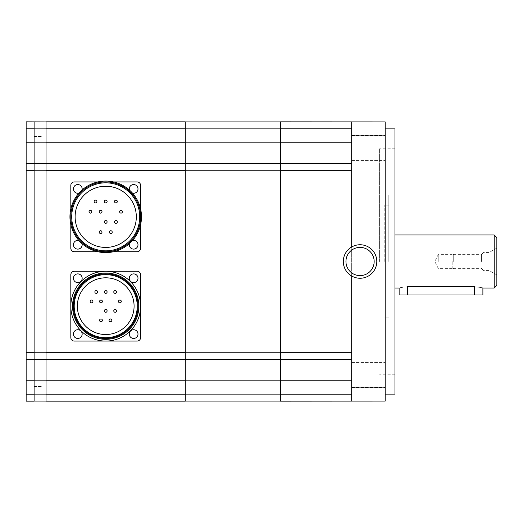 <?xml version="1.0" encoding="UTF-8"?>
<svg xmlns="http://www.w3.org/2000/svg" width="523" height="523" viewBox="0 0 523 523"><rect width="100%" height="100%" fill="white"/><g stroke="black" fill="none" stroke-linecap="round" stroke-linejoin="round"><path stroke-width="0.39" stroke-dasharray="2.62 1.96" d="M99.22 211.73A1.399 1.399 0 0 1 100.619 210.338A1.399 1.399 0 0 1 102.011 211.73A1.399 1.399 0 0 1 100.619 213.129A1.399 1.399 0 0 1 99.22 211.73M89.021 211.73A1.399 1.399 0 0 1 90.414 210.338A1.399 1.399 0 0 1 91.813 211.73A1.399 1.399 0 0 1 90.414 213.129A1.399 1.399 0 0 1 89.021 211.73M119.623 211.73A1.399 1.399 0 0 1 121.016 210.338A1.399 1.399 0 0 1 122.415 211.73A1.399 1.399 0 0 1 121.016 213.129A1.399 1.399 0 0 1 119.623 211.73M114.524 201.532A1.399 1.399 0 0 1 115.916 200.132A1.399 1.399 0 0 1 117.315 201.532A1.399 1.399 0 0 1 115.916 202.924A1.399 1.399 0 0 1 114.524 201.532M104.319 201.532A1.399 1.399 0 0 1 105.718 200.132A1.399 1.399 0 0 1 107.11 201.532A1.399 1.399 0 0 1 105.718 202.924A1.399 1.399 0 0 1 104.319 201.532M94.12 201.532A1.399 1.399 0 0 1 95.513 200.132A1.399 1.399 0 0 1 96.912 201.532A1.399 1.399 0 0 1 95.513 202.924A1.399 1.399 0 0 1 94.12 201.532M114.524 221.929A1.399 1.399 0 0 1 115.916 220.536A1.399 1.399 0 0 1 117.315 221.929A1.399 1.399 0 0 1 115.916 223.328A1.399 1.399 0 0 1 114.524 221.929M104.319 221.929A1.399 1.399 0 0 1 105.718 220.536A1.399 1.399 0 0 1 107.11 221.929A1.399 1.399 0 0 1 105.718 223.328A1.399 1.399 0 0 1 104.319 221.929M109.425 232.134A1.399 1.399 0 0 1 110.817 230.735A1.399 1.399 0 0 1 112.216 232.134A1.399 1.399 0 0 1 110.817 233.526A1.399 1.399 0 0 1 109.425 232.134M99.22 232.134A1.399 1.399 0 0 1 100.619 230.735A1.399 1.399 0 0 1 102.011 232.134A1.399 1.399 0 0 1 100.619 233.526A1.399 1.399 0 0 1 99.22 232.134M99.592 301.444A1.399 1.399 0 0 1 100.991 300.045A1.399 1.399 0 0 1 102.384 301.444A1.399 1.399 0 0 1 100.991 302.837A1.399 1.399 0 0 1 99.592 301.444M90.139 301.444A1.399 1.399 0 0 1 91.532 300.045A1.399 1.399 0 0 1 92.931 301.444A1.399 1.399 0 0 1 91.532 302.837A1.399 1.399 0 0 1 90.139 301.444M118.505 301.444A1.399 1.399 0 0 1 119.898 300.045A1.399 1.399 0 0 1 121.297 301.444A1.399 1.399 0 0 1 119.898 302.837A1.399 1.399 0 0 1 118.505 301.444M113.779 291.984A1.399 1.399 0 0 1 115.171 290.592A1.399 1.399 0 0 1 116.57 291.984A1.399 1.399 0 0 1 115.171 293.383A1.399 1.399 0 0 1 113.779 291.984M104.319 291.984A1.399 1.399 0 0 1 105.718 290.592A1.399 1.399 0 0 1 107.11 291.984A1.399 1.399 0 0 1 105.718 293.383A1.399 1.399 0 0 1 104.319 291.984M94.866 291.984A1.399 1.399 0 0 1 96.265 290.592A1.399 1.399 0 0 1 97.657 291.984A1.399 1.399 0 0 1 96.265 293.383A1.399 1.399 0 0 1 94.866 291.984M113.779 310.897A1.399 1.399 0 0 1 115.171 309.498A1.399 1.399 0 0 1 116.57 310.897A1.399 1.399 0 0 1 115.171 312.29A1.399 1.399 0 0 1 113.779 310.897M104.319 310.897A1.399 1.399 0 0 1 105.718 309.498A1.399 1.399 0 0 1 107.11 310.897A1.399 1.399 0 0 1 105.718 312.29A1.399 1.399 0 0 1 104.319 310.897M109.046 320.351A1.399 1.399 0 0 1 110.445 318.958A1.399 1.399 0 0 1 111.837 320.351A1.399 1.399 0 0 1 110.445 321.75A1.399 1.399 0 0 1 109.046 320.351M99.592 320.351A1.399 1.399 0 0 1 100.991 318.958A1.399 1.399 0 0 1 102.384 320.351A1.399 1.399 0 0 1 100.991 321.75A1.399 1.399 0 0 1 99.592 320.351M136.32 216.829A30.602 30.602 0 0 1 105.718 247.431A30.602 30.602 0 0 1 75.116 216.829A30.602 30.602 0 0 1 105.718 186.227A30.602 30.602 0 0 1 136.32 216.829M134.084 306.171A28.366 28.366 0 0 1 105.718 334.53A28.366 28.366 0 0 1 77.352 306.171A28.366 28.366 0 0 1 105.718 277.805A28.366 28.366 0 0 1 134.084 306.171M438.222 261.5L438.222 254.636L438.222 261.5M452.179 261.5L452.179 269.875L452.179 261.5M71.71 216.829A34.002 34.002 0 0 1 105.718 182.828A34.002 34.002 0 0 1 139.719 216.829A34.002 34.002 0 0 1 105.718 250.837A34.002 34.002 0 0 1 71.71 216.829M74.201 306.171A31.517 31.517 0 0 1 105.718 274.653A31.517 31.517 0 0 1 137.235 306.171A31.517 31.517 0 0 1 105.718 337.688A31.517 31.517 0 0 1 74.201 306.171M453.696 261.5L453.696 254.636L453.696 261.5M481.382 261.5L481.382 254.636L481.382 261.5M140.615 208.978L140.615 216.829A34.897 34.897 0 0 0 105.718 181.932A34.897 34.897 0 0 0 70.821 216.829A34.897 34.897 0 0 0 105.718 251.726A34.897 34.897 0 0 0 140.615 216.829A34.897 34.897 0 0 1 105.718 251.726A34.897 34.897 0 0 1 70.821 216.829A34.897 34.897 0 0 1 105.718 181.932A34.897 34.897 0 0 1 140.615 216.829A34.897 34.897 0 0 1 105.718 251.726A34.897 34.897 0 0 1 70.821 216.829A34.897 34.897 0 0 1 105.718 181.932A34.897 34.897 0 0 1 140.615 216.829L140.615 224.681M73.39 306.171A32.321 32.321 0 0 1 105.718 273.843A32.321 32.321 0 0 1 138.039 306.171A32.321 32.321 0 0 1 105.718 338.492A32.321 32.321 0 0 1 73.39 306.171M482.892 261.5L482.892 270.437L482.892 261.5M69.945 216.829A35.773 35.773 0 0 1 105.718 181.063A35.773 35.773 0 0 1 141.485 216.829A35.773 35.773 0 0 1 105.718 252.602A35.773 35.773 0 0 1 69.945 216.829M72.566 306.171A33.152 33.152 0 0 1 105.718 273.019A33.152 33.152 0 0 1 138.87 306.171A33.152 33.152 0 0 1 105.718 339.322A33.152 33.152 0 0 1 72.566 306.171M42.062 380.149L42.062 386.432L42.062 380.149M42.062 142.851L42.062 136.568L42.062 142.851M26.15 163.719L34.106 163.719L34.106 128.815L34.106 163.719L26.15 163.719L34.106 163.719L34.106 121.839L26.15 121.839L26.15 401.161L34.106 401.161L34.106 359.281L34.106 401.089L46.044 401.089L46.044 394.113L46.044 401.089M489.031 261.5L489.031 252.563L489.031 261.5M78.927 193.124A4.361 4.361 0 0 0 82.013 190.045M82.013 243.62A4.361 4.361 0 0 0 78.927 240.534M132.502 240.534A4.361 4.361 0 0 0 129.423 243.62M129.423 190.045A4.361 4.361 0 0 0 132.502 193.124M34.106 163.719L34.106 401.089M26.15 359.281L34.106 359.281M496.85 237.632L496.85 285.368M82.163 188.914A4.361 4.361 0 0 1 77.796 193.275A4.361 4.361 0 0 1 73.436 188.914A4.361 4.361 0 0 1 77.796 184.554A4.361 4.361 0 0 1 82.163 188.914M82.163 244.751A4.361 4.361 0 0 1 77.796 249.111A4.361 4.361 0 0 1 73.436 244.751A4.361 4.361 0 0 1 77.796 240.384A4.361 4.361 0 0 1 82.163 244.751M138 244.751A4.361 4.361 0 0 1 133.633 249.111A4.361 4.361 0 0 1 129.273 244.751A4.361 4.361 0 0 1 133.633 240.384A4.361 4.361 0 0 1 138 244.751M138 188.914A4.361 4.361 0 0 1 133.633 193.275A4.361 4.361 0 0 1 129.273 188.914A4.361 4.361 0 0 1 133.633 184.554A4.361 4.361 0 0 1 138 188.914M82.163 278.249A4.361 4.361 0 0 1 77.796 282.616A4.361 4.361 0 0 1 73.436 278.249A4.361 4.361 0 0 1 77.796 273.889A4.361 4.361 0 0 1 82.163 278.249M82.163 334.086A4.361 4.361 0 0 1 77.796 338.446A4.361 4.361 0 0 1 73.436 334.086A4.361 4.361 0 0 1 77.796 329.725A4.361 4.361 0 0 1 82.163 334.086M105.718 341.068A34.897 34.897 0 0 1 70.821 306.171A34.897 34.897 0 0 1 105.718 271.274A34.897 34.897 0 0 1 140.615 306.171A34.897 34.897 0 0 1 105.718 341.068M138 334.086A4.361 4.361 0 0 1 133.633 338.446A4.361 4.361 0 0 1 129.273 334.086A4.361 4.361 0 0 1 133.633 329.725A4.361 4.361 0 0 1 138 334.086M138 278.249A4.361 4.361 0 0 1 133.633 282.616A4.361 4.361 0 0 1 129.273 278.249A4.361 4.361 0 0 1 133.633 273.889A4.361 4.361 0 0 1 138 278.249M34.106 163.784L34.106 359.216L34.106 163.784L46.044 163.784L46.044 394.113L46.044 142.851L46.044 163.784L34.106 163.784L46.044 163.784M482.892 295.005L399.134 295.005M97.866 181.932L113.569 181.932M70.821 224.681L70.821 208.978M113.569 251.726L97.866 251.726M34.106 359.216L46.044 359.216M46.044 142.851L46.044 121.911L46.044 142.851L34.106 142.851M34.106 121.911L46.044 121.911M474.518 295.005L474.518 286.663C485.318 288.147 485.318 288.147 474.518 286.663L407.515 286.663C396.709 288.147 396.709 288.147 407.515 286.663L407.515 295.005M494.196 234.977L494.196 288.023M345.945 261.5A14.108 14.108 0 0 1 360.053 247.392A14.108 14.108 0 0 1 374.161 261.5A14.108 14.108 0 0 1 360.053 275.608A14.108 14.108 0 0 1 345.945 261.5A14.108 14.108 0 0 1 360.053 247.392A14.108 14.108 0 0 1 374.161 261.5A14.108 14.108 0 0 1 360.053 275.608A14.108 14.108 0 0 1 345.945 261.5A14.108 14.108 0 0 1 360.053 247.392A14.108 14.108 0 0 1 374.161 261.5A14.108 14.108 0 0 1 360.053 275.608A14.108 14.108 0 0 1 345.945 261.5M137.124 181.932A3.491 3.491 0 0 1 140.615 185.423L140.615 248.242A3.491 3.491 0 0 1 137.124 251.726L74.312 251.726A3.491 3.491 0 0 1 70.821 248.242L70.821 185.423A3.491 3.491 0 0 1 74.312 181.932L137.124 181.932M137.124 271.274A3.491 3.491 0 0 1 140.615 274.758L140.615 337.577A3.491 3.491 0 0 1 137.124 341.068L74.312 341.068A3.491 3.491 0 0 1 70.821 337.577L70.821 274.758A3.491 3.491 0 0 1 74.312 271.274L137.124 271.274M46.044 121.839L46.044 401.161L185.286 401.161L185.286 163.719L46.044 163.719L185.286 163.719L185.286 121.839L46.044 121.839M384.202 261.5L384.202 205.14L384.202 261.5M46.044 359.281L185.286 359.281M46.044 163.719L185.286 163.719M351.678 135.869L351.678 401.161L280.485 401.161L280.485 163.719L351.678 163.719L351.678 142.779L351.678 246.993A16.749 16.749 0 0 1 376.802 261.5A16.749 16.749 0 0 1 360.053 278.249A16.749 16.749 0 0 1 343.297 261.5A16.749 16.749 0 0 1 360.053 244.751A16.749 16.749 0 0 1 376.802 261.5A16.749 16.749 0 0 1 351.678 276.007L351.678 163.719L280.485 163.719L280.485 121.839L351.678 121.839L351.678 135.869L385.176 135.869L385.176 401.089M185.286 128.887L185.286 401.089L185.286 121.911L185.286 128.887L280.485 128.887L280.485 121.911L280.485 401.089L280.485 128.887M388.805 261.5L388.805 195.197L388.805 261.5M185.286 163.784L280.485 163.784M185.286 359.216L280.485 359.216M185.286 401.089L280.485 401.089M185.286 121.911L280.485 121.911M379.593 261.5L379.593 148.78L379.593 261.5M351.678 359.281L280.485 359.281M351.678 142.779L351.678 128.815L351.678 142.779L280.485 142.779M351.678 163.719L280.485 163.719M351.678 366.126L351.678 387.576L351.678 366.126M351.678 139.105L351.678 160.554L351.678 139.105M394.95 394.113L394.95 128.887M385.176 121.911L385.176 135.869M385.176 383.895L385.176 362.446L385.176 383.895M385.176 156.874L385.176 135.424L385.176 156.874M385.176 261.5L385.176 394.113L385.176 261.5M26.15 170.694L34.106 170.694M26.15 352.306L34.106 352.306M26.15 380.221L34.106 380.221M26.15 394.185L34.106 394.185M26.15 128.815L34.106 128.815M26.15 142.779L34.106 142.779M34.106 170.766L46.044 170.766M34.106 352.234L46.044 352.234M34.106 380.149L46.044 380.149M34.106 394.113L46.044 394.113M34.106 128.887L46.044 128.887M46.044 142.779L185.286 142.779M46.044 170.694L185.286 170.694M46.044 352.306L185.286 352.306M46.044 380.221L185.286 380.221M46.044 394.185L185.286 394.185M46.044 128.815L185.286 128.815M185.286 142.851L280.485 142.851M185.286 170.766L280.485 170.766M185.286 352.234L280.485 352.234M185.286 380.149L280.485 380.149M185.286 394.113L280.485 394.113M351.678 170.694L280.485 170.694M351.678 352.306L280.485 352.306M351.678 380.221L280.485 380.221M351.678 394.185L280.485 394.185M351.678 128.815L280.485 128.815M351.678 387.131L385.176 387.131M452.179 268.364L438.222 268.364L434.79 261.5L438.222 254.636L452.179 254.636M482.892 253.125L481.382 254.636L453.696 254.636L452.179 253.125M482.892 269.875L481.382 268.364L453.696 268.364L452.179 269.875M496.85 248.052L489.031 252.563L482.892 252.563M496.85 274.948L489.031 270.437L482.892 270.437M34.106 386.432L42.062 386.432L34.106 386.432M34.106 373.873L42.062 373.873L34.106 373.873M34.106 149.127L42.062 149.127L34.106 149.127M34.106 136.568L42.062 136.568L34.106 136.568M394.95 288.023L384.202 288.023M394.95 234.977L384.202 234.977M388.805 317.86L384.202 317.86M388.805 205.14L384.202 205.14M379.593 195.197L388.805 195.197M379.593 327.803L388.805 327.803M394.95 374.22L379.593 374.22M394.95 148.78L379.593 148.78M351.678 362.446L385.176 362.446L351.678 362.446M351.678 387.576L385.176 387.576L351.678 387.576M351.678 160.554L385.176 160.554L351.678 160.554M351.678 135.424L385.176 135.424L351.678 135.424"/><path stroke-width="0.78" d="M102.011 211.73A1.399 1.399 0 0 0 100.619 210.338A1.399 1.399 0 0 0 99.22 211.73A1.399 1.399 0 0 0 100.619 213.129A1.399 1.399 0 0 0 102.011 211.73M91.813 211.73A1.399 1.399 0 0 0 90.414 210.338A1.399 1.399 0 0 0 89.021 211.73A1.399 1.399 0 0 0 90.414 213.129A1.399 1.399 0 0 0 91.813 211.73M122.415 211.73A1.399 1.399 0 0 0 121.016 210.338A1.399 1.399 0 0 0 119.623 211.73A1.399 1.399 0 0 0 121.016 213.129A1.399 1.399 0 0 0 122.415 211.73M117.315 201.532A1.399 1.399 0 0 0 115.916 200.132A1.399 1.399 0 0 0 114.524 201.532A1.399 1.399 0 0 0 115.916 202.924A1.399 1.399 0 0 0 117.315 201.532M107.11 201.532A1.399 1.399 0 0 0 105.718 200.132A1.399 1.399 0 0 0 104.319 201.532A1.399 1.399 0 0 0 105.718 202.924A1.399 1.399 0 0 0 107.11 201.532M96.912 201.532A1.399 1.399 0 0 0 95.513 200.132A1.399 1.399 0 0 0 94.12 201.532A1.399 1.399 0 0 0 95.513 202.924A1.399 1.399 0 0 0 96.912 201.532M117.315 221.929A1.399 1.399 0 0 0 115.916 220.536A1.399 1.399 0 0 0 114.524 221.929A1.399 1.399 0 0 0 115.916 223.328A1.399 1.399 0 0 0 117.315 221.929M107.11 221.929A1.399 1.399 0 0 0 105.718 220.536A1.399 1.399 0 0 0 104.319 221.929A1.399 1.399 0 0 0 105.718 223.328A1.399 1.399 0 0 0 107.11 221.929M112.216 232.134A1.399 1.399 0 0 0 110.817 230.735A1.399 1.399 0 0 0 109.425 232.134A1.399 1.399 0 0 0 110.817 233.526A1.399 1.399 0 0 0 112.216 232.134M102.011 232.134A1.399 1.399 0 0 0 100.619 230.735A1.399 1.399 0 0 0 99.22 232.134A1.399 1.399 0 0 0 100.619 233.526A1.399 1.399 0 0 0 102.011 232.134M102.384 301.444A1.399 1.399 0 0 0 100.991 300.045A1.399 1.399 0 0 0 99.592 301.444A1.399 1.399 0 0 0 100.991 302.837A1.399 1.399 0 0 0 102.384 301.444M92.931 301.444A1.399 1.399 0 0 0 91.532 300.045A1.399 1.399 0 0 0 90.139 301.444A1.399 1.399 0 0 0 91.532 302.837A1.399 1.399 0 0 0 92.931 301.444M121.297 301.444A1.399 1.399 0 0 0 119.898 300.045A1.399 1.399 0 0 0 118.505 301.444A1.399 1.399 0 0 0 119.898 302.837A1.399 1.399 0 0 0 121.297 301.444M116.57 291.984A1.399 1.399 0 0 0 115.171 290.592A1.399 1.399 0 0 0 113.779 291.984A1.399 1.399 0 0 0 115.171 293.383A1.399 1.399 0 0 0 116.57 291.984M107.11 291.984A1.399 1.399 0 0 0 105.718 290.592A1.399 1.399 0 0 0 104.319 291.984A1.399 1.399 0 0 0 105.718 293.383A1.399 1.399 0 0 0 107.11 291.984M97.657 291.984A1.399 1.399 0 0 0 96.265 290.592A1.399 1.399 0 0 0 94.866 291.984A1.399 1.399 0 0 0 96.265 293.383A1.399 1.399 0 0 0 97.657 291.984M116.57 310.897A1.399 1.399 0 0 0 115.171 309.498A1.399 1.399 0 0 0 113.779 310.897A1.399 1.399 0 0 0 115.171 312.29A1.399 1.399 0 0 0 116.57 310.897M107.11 310.897A1.399 1.399 0 0 0 105.718 309.498A1.399 1.399 0 0 0 104.319 310.897A1.399 1.399 0 0 0 105.718 312.29A1.399 1.399 0 0 0 107.11 310.897M111.837 320.351A1.399 1.399 0 0 0 110.445 318.958A1.399 1.399 0 0 0 109.046 320.351A1.399 1.399 0 0 0 110.445 321.75A1.399 1.399 0 0 0 111.837 320.351M102.384 320.351A1.399 1.399 0 0 0 100.991 318.958A1.399 1.399 0 0 0 99.592 320.351A1.399 1.399 0 0 0 100.991 321.75A1.399 1.399 0 0 0 102.384 320.351M75.116 216.829A30.602 30.602 0 0 1 105.718 186.227A30.602 30.602 0 0 1 136.32 216.829A30.602 30.602 0 0 1 105.718 247.431A30.602 30.602 0 0 1 75.116 216.829M77.352 306.171A28.366 28.366 0 0 1 105.718 277.805A28.366 28.366 0 0 1 134.084 306.171A28.366 28.366 0 0 1 105.718 334.53A28.366 28.366 0 0 1 77.352 306.171M139.719 216.829A34.002 34.002 0 0 1 105.718 250.837A34.002 34.002 0 0 1 71.71 216.829A34.002 34.002 0 0 1 105.718 182.828A34.002 34.002 0 0 1 139.719 216.829M137.235 306.171A31.517 31.517 0 0 1 105.718 337.688A31.517 31.517 0 0 1 74.201 306.171A31.517 31.517 0 0 1 105.718 274.653A31.517 31.517 0 0 1 137.235 306.171M140.615 216.829A34.897 34.897 0 0 1 105.718 251.726A34.897 34.897 0 0 1 70.821 216.829A34.897 34.897 0 0 1 105.718 181.932A34.897 34.897 0 0 1 140.615 216.829M138.039 306.171A32.321 32.321 0 0 1 105.718 338.492A32.321 32.321 0 0 1 73.39 306.171A32.321 32.321 0 0 1 105.718 273.843A32.321 32.321 0 0 1 138.039 306.171M141.485 216.829A35.773 35.773 0 0 1 105.718 252.602A35.773 35.773 0 0 1 69.945 216.829A35.773 35.773 0 0 1 105.718 181.063A35.773 35.773 0 0 1 141.485 216.829M138.87 306.171A33.152 33.152 0 0 1 105.718 339.322A33.152 33.152 0 0 1 72.566 306.171A33.152 33.152 0 0 1 105.718 273.019A33.152 33.152 0 0 1 138.87 306.171M26.15 359.281L34.106 359.281L34.106 401.161L26.15 401.161L26.15 121.839L46.044 121.911M82.013 190.045A4.361 4.361 0 0 0 77.796 184.554A4.361 4.361 0 0 0 73.436 188.914A4.361 4.361 0 0 0 78.927 193.124M78.927 240.534A4.361 4.361 0 0 0 73.436 244.751A4.361 4.361 0 0 0 77.796 249.111A4.361 4.361 0 0 0 82.013 243.62M129.423 243.62A4.361 4.361 0 0 0 133.633 249.111A4.361 4.361 0 0 0 138 244.751A4.361 4.361 0 0 0 132.502 240.534M132.502 193.124A4.361 4.361 0 0 0 138 188.914A4.361 4.361 0 0 0 133.633 184.554A4.361 4.361 0 0 0 129.423 190.045M82.163 278.249A4.361 4.361 0 0 0 77.796 273.889A4.361 4.361 0 0 0 73.436 278.249A4.361 4.361 0 0 0 77.796 282.616A4.361 4.361 0 0 0 82.163 278.249M82.163 334.086A4.361 4.361 0 0 0 77.796 329.725A4.361 4.361 0 0 0 73.436 334.086A4.361 4.361 0 0 0 77.796 338.446A4.361 4.361 0 0 0 82.163 334.086M138 334.086A4.361 4.361 0 0 0 133.633 329.725A4.361 4.361 0 0 0 129.273 334.086A4.361 4.361 0 0 0 133.633 338.446A4.361 4.361 0 0 0 138 334.086M140.615 306.171A34.897 34.897 0 0 1 105.718 341.068A34.897 34.897 0 0 1 70.821 306.171A34.897 34.897 0 0 1 105.718 271.274A34.897 34.897 0 0 1 140.615 306.171L140.615 337.577A3.491 3.491 0 0 1 137.124 341.068L74.312 341.068A3.491 3.491 0 0 1 70.821 337.577L70.821 274.758A3.491 3.491 0 0 1 74.312 271.274L137.124 271.274A3.491 3.491 0 0 1 140.615 274.758L140.615 306.171M138 278.249A4.361 4.361 0 0 0 133.633 273.889A4.361 4.361 0 0 0 129.273 278.249A4.361 4.361 0 0 0 133.633 282.616A4.361 4.361 0 0 0 138 278.249M34.106 359.281L34.106 121.911M26.15 163.719L34.106 163.719M394.95 288.023L399.134 288.023L399.134 295.005L482.892 295.005L482.892 288.023L494.196 288.023L494.196 234.977L394.95 234.977M494.196 288.023L496.85 285.368L496.85 237.632L494.196 234.977M70.821 208.978L70.821 185.423A3.491 3.491 0 0 1 74.312 181.932L97.866 181.932M97.866 251.726L74.312 251.726A3.491 3.491 0 0 1 70.821 248.242L70.821 224.681M140.615 224.681L140.615 248.242A3.491 3.491 0 0 1 137.124 251.726L113.569 251.726M113.569 181.932L137.124 181.932A3.491 3.491 0 0 1 140.615 185.423L140.615 208.978M34.106 401.089L46.044 401.089M34.106 359.216L46.044 359.216M34.106 163.784L46.044 163.784M407.515 295.005L407.515 286.663C396.709 288.147 396.709 288.147 407.515 286.663L474.518 286.663C485.318 288.147 485.318 288.147 474.518 286.663L474.518 295.005M46.044 401.161L46.044 121.839L185.286 121.839L185.286 401.161L46.044 401.161M46.044 359.281L185.286 359.281M46.044 163.719L185.286 163.719M185.286 401.089L280.485 401.089M185.286 359.216L280.485 359.216M185.286 163.784L280.485 163.784M185.286 121.911L280.485 121.911M374.161 261.5A14.108 14.108 0 0 1 360.053 275.608A14.108 14.108 0 0 1 345.945 261.5A14.108 14.108 0 0 1 360.053 247.392A14.108 14.108 0 0 1 374.161 261.5M385.176 121.911L280.485 121.839L280.485 401.161L385.176 401.089L385.176 121.911L351.678 121.911L351.678 246.993A16.749 16.749 0 0 1 376.802 261.5A16.749 16.749 0 0 1 351.678 276.007A16.749 16.749 0 0 1 351.678 246.993M351.678 276.007L351.678 401.089L385.176 401.089M351.678 163.719L280.485 163.719M351.678 359.281L280.485 359.281M385.176 128.887L394.95 128.887L394.95 394.113L385.176 394.113M26.15 380.221L34.106 380.221M26.15 394.185L34.106 394.185M26.15 352.306L34.106 352.306M26.15 170.694L34.106 170.694M26.15 142.779L34.106 142.779M26.15 128.815L34.106 128.815M34.106 394.113L46.044 394.113M34.106 380.149L46.044 380.149M34.106 352.234L46.044 352.234M34.106 170.766L46.044 170.766M34.106 142.851L46.044 142.851M34.106 128.887L46.044 128.887M46.044 394.185L185.286 394.185M46.044 380.221L185.286 380.221M46.044 352.306L185.286 352.306M46.044 170.694L185.286 170.694M46.044 142.779L185.286 142.779M46.044 128.815L185.286 128.815M185.286 394.113L280.485 394.113M185.286 380.149L280.485 380.149M185.286 352.234L280.485 352.234M185.286 170.766L280.485 170.766M185.286 142.851L280.485 142.851M185.286 128.887L280.485 128.887M351.678 170.694L280.485 170.694M351.678 352.306L280.485 352.306M351.678 142.779L280.485 142.779M351.678 128.815L280.485 128.815M351.678 394.185L280.485 394.185M351.678 380.221L280.485 380.221M351.678 387.131L385.176 387.131M351.678 135.869L385.176 135.869"/></g></svg>
